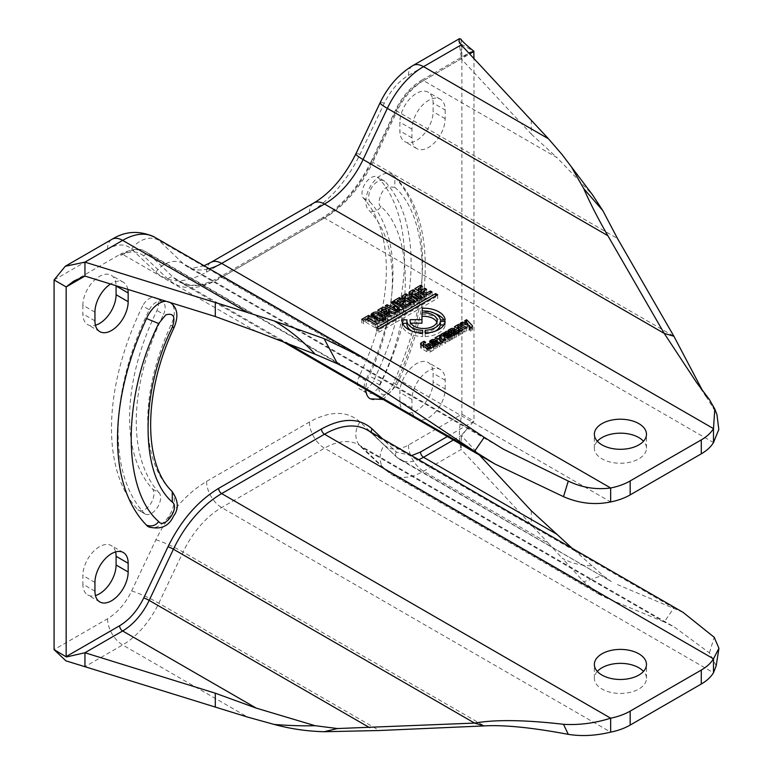 <?xml version="1.0" encoding="UTF-8"?>
<svg xmlns="http://www.w3.org/2000/svg" width="773" height="773" viewBox="0 0 773 773"><rect width="100%" height="100%" fill="white"/><g stroke="black" fill="none" stroke-linecap="round" stroke-linejoin="round"><path stroke-width="0.58" stroke-dasharray="3.87 2.9" d="M370.238 398.829A21.383 12.349 120 0 0 393.573 382.577A215.706 124.54 120 0 0 393.573 175.915A21.383 12.349 120 0 0 391.621 174.263A21.383 12.349 120 0 0 380.925 175.326A21.383 12.349 120 0 0 367.272 193.163A21.383 12.349 120 0 0 369.185 210.575A172.988 99.881 -60 0 1 369.185 376.084A21.383 12.349 120 0 0 365.813 389.476M393.573 382.577L396.694 385.196L394.732 385.244C388.819 400.317 373.253 396.134 381.089 381.582C413.391 316.505 413.391 234.461 381.089 206.671C377.369 211.222 373.398 212.527 369.185 210.575M363.271 198.014L369.909 201.85A12.841 7.411 -60 0 1 372.132 186.921A12.841 7.411 -60 0 1 384.133 180.853A12.841 7.411 -60 0 1 384.828 181.346A207.164 119.602 -60 0 1 379.978 385.08A12.841 7.411 -60 0 1 373.185 392.52A12.841 7.411 -60 0 1 366.76 393.157A12.841 7.411 -60 0 1 365.658 380.509L359.01 376.673A12.841 7.411 120 0 0 360.121 389.321A12.841 7.411 120 0 0 366.537 388.684A12.841 7.411 120 0 0 373.33 381.244A207.164 119.602 120 0 0 378.181 177.51A12.841 7.411 120 0 0 377.485 177.007A12.841 7.411 120 0 0 365.484 183.085A12.841 7.411 120 0 0 363.271 198.014A181.539 104.809 -60 0 1 359.01 376.673M137.778 509.658L144.416 513.494A207.164 119.602 -60 0 1 149.266 309.76L142.628 305.924A207.164 119.602 120 0 0 137.778 509.658A12.841 7.411 120 0 0 138.464 510.161A12.841 7.411 120 0 0 144.889 509.523A12.841 7.411 120 0 0 152.783 499.648A12.841 7.411 120 0 0 152.687 489.154A181.539 104.809 -60 0 1 156.938 310.495A12.841 7.411 120 0 0 155.837 297.847A12.841 7.411 120 0 0 142.628 305.924M152.687 489.154L159.335 492.99A12.841 7.411 -60 0 1 159.431 503.484A12.841 7.411 -60 0 1 151.537 513.359A12.841 7.411 -60 0 1 145.111 513.997A12.841 7.411 -60 0 1 144.416 513.494M597.336 441.238A26.06 15.045 0 0 0 594.36 448.205A26.06 15.045 0 0 0 601.993 458.843A26.06 15.045 0 0 0 630.391 462.109A26.06 15.045 0 0 0 646.479 448.205A26.06 15.045 0 0 0 643.503 441.238M456.283 333.482L456.283 336.97L458.06 335.946L458.06 332.458L458.06 335.946M451.761 332.834L451.761 334.351A3.305 1.904 0 0 0 451.287 335.337A3.305 1.904 0 0 0 452.253 336.68A3.305 1.904 0 0 0 456.283 336.97M421.961 312.881L421.961 323.172M410.183 321.636L410.183 323.172A13.576 7.836 0 0 0 410.077 324.148A13.576 7.836 0 0 0 414.057 329.685A13.576 7.836 0 0 0 428.841 331.385A13.576 7.836 0 0 0 437.218 324.148A13.576 7.836 0 0 0 436.88 322.399M422.628 333.086L422.628 336.574L422.628 333.086M402.144 321.471L402.144 323.327A21.557 12.445 0 0 0 402.095 324.148A21.557 12.445 0 0 0 408.415 332.941A21.557 12.445 0 0 0 422.628 336.574M406.946 319.838L406.946 323.327A16.764 9.682 0 0 0 406.888 324.148M389.234 312.765L389.524 314.785L389.524 312.833M597.336 671.418A26.06 15.045 0 0 0 594.36 678.394A26.06 15.045 0 0 0 601.993 689.033A26.06 15.045 0 0 0 630.391 692.289A26.06 15.045 0 0 0 646.479 678.394A26.06 15.045 0 0 0 643.503 671.418M127.845 289.392A23.49 13.566 120 0 0 123.303 282.222A23.49 13.566 120 0 0 110.52 284.02M445.171 388.964L445.171 380.239A23.49 13.566 120 0 0 440.31 369.484A23.49 13.566 120 0 0 422.203 375.784A23.49 13.566 120 0 0 411.951 399.428L411.951 408.144A23.49 13.566 120 0 0 416.821 418.898A23.49 13.566 120 0 0 434.919 412.608A23.49 13.566 120 0 0 445.171 388.964L433.093 381.988A23.49 13.566 -60 0 1 422.841 405.632A23.49 13.566 -60 0 1 404.733 411.922A23.49 13.566 -60 0 1 399.873 401.168L399.873 392.452A23.49 13.566 -60 0 1 410.125 368.808A23.49 13.566 -60 0 1 428.232 362.508A23.49 13.566 -60 0 1 433.093 373.262L433.093 381.988M148.503 526.848A21.383 12.349 120 0 0 169.316 515.456A21.383 12.349 120 0 0 170.93 490.546A172.988 99.881 -60 0 1 170.93 325.037A21.383 12.349 120 0 0 169.886 302.282A21.383 12.349 120 0 0 166.156 301.286M460.756 39.008L461.877 44.505L461.877 414.193C458.766 428.387 458.544 440.137 461.22 449.451L461.22 435.499L473.965 421.169L473.965 58.574M445.171 109.95L445.171 118.675A23.49 13.566 -60 0 1 434.919 142.309A23.49 13.566 -60 0 1 416.821 148.609A23.49 13.566 -60 0 1 411.951 137.855L411.951 129.13A23.49 13.566 -60 0 1 422.203 105.495A23.49 13.566 -60 0 1 440.31 99.195A23.49 13.566 -60 0 1 445.171 109.95L433.093 102.973A23.49 13.566 120 0 0 428.232 92.219A23.49 13.566 120 0 0 410.125 98.519A23.49 13.566 120 0 0 399.873 122.163L399.873 130.879A23.49 13.566 120 0 0 404.733 141.633A23.49 13.566 120 0 0 422.841 135.343A23.49 13.566 120 0 0 433.093 111.698L433.093 102.973M94.944 312.157L82.866 305.18A23.49 13.566 -60 0 1 93.118 281.536A23.49 13.566 -60 0 1 111.215 275.246A23.49 13.566 -60 0 1 116.085 285.749M82.866 305.18L82.866 313.906A23.49 13.566 -60 0 0 87.726 324.66A23.49 13.566 -60 0 0 95.437 325.249M94.944 591.161L82.866 584.195A23.49 13.566 120 0 0 87.726 594.949A23.49 13.566 120 0 0 95.437 595.539M115.592 551.922A23.49 13.566 120 0 0 111.215 545.535A23.49 13.566 120 0 0 93.118 551.825A23.49 13.566 120 0 0 82.866 575.47L82.866 584.195M369.909 201.85A181.539 104.809 -60 0 1 365.658 380.509M384.828 181.346L378.181 177.51M379.978 385.08L373.33 381.244M149.266 309.76A12.841 7.411 -60 0 1 162.485 301.683A12.841 7.411 -60 0 1 163.586 314.331L156.938 310.495M159.335 492.99A181.539 104.809 -60 0 1 163.586 314.331M716.194 665.766L709.43 652.866L674.52 627.145L664.229 621.975L363.088 448.108A68.343 39.462 120 0 0 358.662 444.784A68.343 39.462 120 0 0 324.496 448.176L221.667 507.542A68.343 39.462 120 0 0 183.075 552.038L158.813 603.211A64.072 36.988 -60 0 1 122.636 644.933L84.943 666.693M447.335 436.542L473.965 421.169L461.877 414.193L408.424 445.055C398.51 450.495 390.462 450.514 384.297 445.093A21.354 17.267 -46.3 0 0 384.654 469.259A21.354 17.267 -46.3 0 0 387.341 471.269L607.849 598.582L664.229 621.975L673.882 608.013L372.741 434.146A85.426 49.317 120 0 0 367.204 429.991L372.2 433.74A4.271 3.45 -46.3 0 0 372.741 434.146L396.993 457.307L611.288 581.557L602.814 575.354L592.021 565.778C580.938 565.662 571.005 563.13 562.193 558.193L583.76 581.789L602.814 575.354M408.424 445.055A21.354 12.329 -120 0 0 423.527 471.211L548.501 543.371L562.193 558.193M607.849 598.582L599.384 594.418L583.76 581.789M384.297 445.093L360.044 421.932A21.354 17.267 -46.3 0 0 360.402 446.098A21.354 17.267 -46.3 0 0 363.088 448.108L387.341 471.269A64.072 36.988 -60 0 0 391.486 474.39A64.072 36.988 -60 0 0 423.527 471.211L461.22 449.451L548.501 543.371M74.082 280.908L120.501 254.104A4.271 2.464 -120 0 1 122.636 254.317L119.612 256.066C129.526 250.626 137.565 250.616 143.739 256.027L167.992 279.188C180.94 290.542 197.83 290.513 218.643 279.101L321.471 219.735C342.294 207.106 359.174 187.636 372.132 161.325L396.385 110.162A4.271 0.483 25.4 0 0 395.544 110.075A4.271 0.483 25.4 0 0 396.993 111.196A46.989 27.123 -60 0 1 423.527 80.605A4.271 2.464 -120 0 0 421.391 80.392L468.061 53.443L461.22 58.835L461.22 44.892M716.948 414.57L709.43 399.593M702.435 390.442L714.213 409.642M451.577 336.245L451.577 339.734L446.523 336.815L446.523 334.815M450.282 336.989L450.282 340.478L451.577 339.734M445.238 334.071L445.238 337.559L450.282 340.478M445.238 337.559L444.224 338.139L444.224 336.371M449.277 337.569L449.277 341.057L444.224 338.139M447.799 338.429L447.799 341.917L449.277 341.057M440.881 334.438L440.881 337.927L447.799 341.917M443.741 336.091L440.881 337.927M443.741 336.4A1.208 0.696 0 0 0 444.939 335.772L444.939 333.975M454.08 334.796L454.08 338.284L448.736 335.202A2.106 1.217 0 0 0 445.75 335.202L444.939 335.772M452.582 335.666L452.582 339.154L454.08 338.284M447.528 332.748L447.528 336.236L452.582 339.154M447.528 336.236L446.523 336.815M457.906 332.554L457.906 334.342L454.389 332.313A2.638 1.517 0 0 0 453.384 331.946A2.638 1.517 0 0 0 450.669 332.313L448.185 333.743L449.76 334.651L452.012 333.347L452.012 329.858M458.727 331.965L458.727 333.859L457.906 334.342M460.225 331.24L460.225 334.728L458.727 333.859M458.969 331.965L458.969 335.453L460.225 334.728M458.969 335.453L458.06 335.917M453.133 333.559L451.761 334.351M452.978 329.685L452.978 333.173A1.256 0.725 0 0 0 452.012 333.347M449.76 331.163L449.76 334.651M448.185 330.255L448.185 333.743M410.801 323.172L410.183 323.172M445.161 321.462L445.161 324.95L443.886 324.95M425.198 336.555L425.198 333.066L425.198 336.555A21.557 12.445 0 0 0 445.161 324.95M425.198 333.781A16.764 9.682 0 0 0 435.18 331.173M412.125 331.173A16.764 9.682 0 0 0 422.628 333.801M376.712 327.617L376.712 331.105L378.751 332.284L378.751 328.796M435.643 295.943L435.643 297.083L376.712 331.105M437.682 294.774L437.682 298.262L435.643 297.083M378.751 332.284L437.682 298.262M363.368 320.254L363.368 323.742L365.9 322.283L365.9 318.795M361.774 319.336L361.774 322.824L363.368 323.742M368.595 317.22L368.595 318.891L367.639 319.442M367.33 319.626L361.774 322.824M370.161 316.312L370.161 319.8L368.595 318.891M367.639 319.8L367.639 321.259L370.161 319.8M377.524 323.481L377.524 326.969L367.639 321.259M375.765 324.496L375.765 327.984L377.524 326.969M365.9 322.283L375.765 327.984M375.649 318.544L375.649 322.032L378.113 323.452A3.991 2.3 0 0 0 383.756 323.452L384.819 322.843A3.991 2.3 0 0 0 385.988 321.21A3.991 2.3 0 0 0 384.819 319.578L384.616 319.471M377.408 319.568L377.408 321.017L375.649 322.032M379.804 320.544L379.804 322.389L377.408 321.017M379.804 322.389A1.594 0.918 0 0 0 382.065 322.389L382.065 320.544M382.848 320.36L382.848 321.935L382.065 322.389M382.848 321.935A1.594 0.918 0 0 0 383.321 321.288A1.594 0.918 0 0 0 382.848 320.631L382.848 317.143M380.461 315.771L380.461 319.249L382.848 320.631M382.355 316.862L382.355 318.157L380.461 319.249M383.321 318.718L382.355 318.157M372.422 316.688L372.228 316.795A3.991 2.3 0 0 0 371.059 318.428A3.991 2.3 0 0 0 372.228 320.061L374.692 321.481L374.692 317.993M381.398 314.118L381.398 317.606L378.934 316.186A3.991 2.3 0 0 0 373.601 316.022M379.504 315.21L379.504 318.698L381.398 317.606M377.108 313.838L377.108 317.326L379.504 318.698M377.108 317.326A1.594 0.918 0 0 0 374.857 317.326L374.857 313.838M374.064 314.292L374.064 317.78L374.857 317.326M374.064 317.78A1.594 0.918 0 0 0 373.601 318.428A1.594 0.918 0 0 0 374.064 319.085L374.064 317.635M376.451 316.969L376.451 320.457L374.064 319.085M374.692 321.481L376.451 320.457M377.852 310.108L377.852 313.596L389.292 320.206L389.292 316.717M386.925 311.934L385.853 311.326A2.87 1.662 0 0 0 381.785 311.326L381.437 311.529M380.867 311.857L377.852 313.596M389.234 314.456A2.87 1.662 0 0 0 389.331 314.022A2.87 1.662 0 0 0 388.49 312.843L387.804 312.447M396.143 312.698L396.143 316.186L389.524 314.785M394.133 313.867L394.133 317.355L396.143 316.186M387.515 312.379L387.515 315.867L394.133 317.355M386.452 315.075L386.452 316.486L387.515 315.867M391.09 315.674L391.09 319.162L386.452 316.486M389.292 320.206L391.09 319.162M385.389 305.721L385.389 309.21L397.428 315.49L397.428 312.002M387.138 306.63L387.138 308.195L385.389 309.21M395.65 311.075L395.65 312.736L387.138 308.195M393.013 306.765L393.013 310.253L395.65 312.736M394.452 308.127L394.452 309.422L393.013 310.253M398.955 309.036L398.955 310.949L397.341 310.398M395.65 309.828L394.452 309.422M390.983 302.514L390.983 306.002L398.955 310.949M392.742 303.605L392.742 304.987L390.983 306.002M403.554 308.417L403.554 311.906L399.226 309.132M398.955 308.958L392.742 304.987M401.148 309.809L401.148 313.297L403.554 311.906M399.651 310.717L399.651 314.205L397.341 311.963L401.148 313.297M397.428 315.49L399.651 314.205M393.708 300.861L393.708 304.349L405.178 310.968L405.178 307.48M399.448 299.48L399.448 301.035L397.177 302.349M396.733 302.61L393.708 304.349M401.119 298.513L401.119 302.001L399.448 301.035M397.177 302.861L397.177 304.272L401.119 302.001M400.259 304.639L400.259 306.05L397.177 304.272M403.738 302.504L403.738 304.04L401.854 305.132M401.477 305.345L400.259 306.05M405.419 301.528L405.419 305.016L403.738 304.04M401.854 305.567L401.854 307.074L405.419 305.016M405.245 307.441L405.245 309.036L401.854 307.074M409.226 305.142L409.226 306.736L405.245 309.036M410.869 304.195L410.869 307.683L409.226 306.736M405.178 310.968L410.869 307.683M403.38 298.803L402.955 299.054A3.672 2.116 0 0 0 401.883 300.552A3.672 2.116 0 0 0 402.955 302.05L409.207 305.654A3.672 2.116 0 0 0 414.405 305.654L417.807 303.692L414.792 301.943M405.951 295.808L405.951 297.325L404.53 298.136M407.661 294.822L407.661 298.31L405.951 297.325M405.004 296.359L405.004 299.847L407.661 298.31M405.004 299.847A1.594 0.918 0 0 0 404.53 300.494A1.594 0.918 0 0 0 405.004 301.151L405.004 299.74M410.917 302.726L410.917 304.562L405.004 301.151M410.917 304.562A1.594 0.918 0 0 0 413.169 304.562L413.169 302.639M414.473 302.127L414.473 303.808L413.169 304.562M411.023 298.33L411.023 301.818L414.473 303.808M409.642 299.132L409.642 302.62L411.023 301.818M407.999 298.185L407.999 301.673L409.642 302.62M411.149 298.407L411.149 299.847L407.999 301.673M414.473 301.76L411.149 299.847M417.807 300.204L417.807 303.692M410.521 294.677L410.105 294.928A3.672 2.116 0 0 0 409.023 296.426A3.672 2.116 0 0 0 410.105 297.924L416.347 301.538A3.672 2.116 0 0 0 421.546 301.538L424.957 299.566L421.932 297.827M413.101 291.682L413.101 293.199L411.68 294.02M414.811 290.696L414.811 294.184L413.101 293.199M412.144 292.233L412.144 295.721L414.811 294.184M412.144 295.721A1.594 0.918 0 0 0 411.68 296.368A1.594 0.918 0 0 0 412.144 297.025L412.144 295.615M418.058 298.6L418.058 300.436L412.144 297.025M418.058 300.436A1.594 0.918 0 0 0 420.319 300.436L420.319 298.513M421.614 298.001L421.614 299.682L420.319 300.436M418.164 294.204L418.164 297.692L421.614 299.682M416.782 295.006L416.782 298.494L418.164 297.692M415.14 294.059L415.14 297.547L416.782 298.494M418.299 294.281L418.299 295.721L415.14 297.547M421.614 297.644L418.299 295.721M424.957 296.078L424.957 299.566M414.908 288.619L414.908 292.107L426.377 298.726L426.377 295.247M420.647 287.237L420.647 288.793L418.377 290.107M417.932 290.368L414.908 292.107M422.319 286.271L422.319 289.759L420.647 288.793M418.377 290.629L418.377 292.039L422.319 289.759M421.459 292.407L421.459 293.817L418.377 292.039M424.937 290.271L424.937 291.808L423.053 292.89M422.676 293.112L421.459 293.817M426.628 289.295L426.628 292.783L424.937 291.808M423.053 293.325L423.053 294.842L426.628 292.783M426.445 295.199L426.445 296.793L423.053 294.842M430.426 292.899L430.426 294.494L426.445 296.793M432.068 291.952L432.068 295.441L430.426 294.494M426.377 298.726L432.068 295.441M422.493 345.647L421.333 346.314A2.638 1.517 0 0 0 420.56 347.386A2.638 1.517 0 0 0 421.333 348.468L426.967 351.715A2.638 1.517 0 0 0 430.696 351.715L433.711 349.976L428.58 347.019L425.933 348.546L427.43 349.415L428.561 348.758L430.696 349.995L429.691 350.575L429.691 348.594M424.029 343.067L424.029 344.758L423.121 345.28M425.594 342.168L425.594 345.657L424.029 344.758M423.382 343.444L423.382 346.932L425.594 345.657M423.382 346.932A0.879 0.502 0 0 0 423.382 347.647L423.382 346.159M428.445 348.662L428.445 350.575L423.382 347.647M428.445 350.575A0.879 0.502 0 0 0 429.691 350.575M430.696 351.715L430.696 349.995M428.58 347.019L428.561 348.758M427.43 345.927L427.43 349.415M425.933 345.058L425.933 348.546M433.711 346.488L433.711 349.976M434.088 344.661L434.088 346.507L437.363 344.623L437.363 341.135M434.774 344.826L434.774 346.913L434.088 346.507M434.774 346.913A0.879 0.502 0 0 0 436.02 346.913L436.02 344.826M438.446 343.734L438.446 345.502L436.02 346.913M439.934 342.874L439.934 346.362L438.446 345.502M431.653 343.328A2.638 1.517 0 0 0 431.527 343.396L430.484 343.995A2.638 1.517 0 0 0 429.72 345.077A2.638 1.517 0 0 0 430.484 346.149L433.537 347.908A2.638 1.517 0 0 0 437.257 347.908L439.934 346.362M437.363 344.623L435.247 343.396A2.638 1.517 0 0 0 431.827 343.251M441.885 341.801L441.885 345.289L445.808 343.028L445.808 339.54M440.243 340.854L440.243 344.343L441.885 345.289M441.141 341.376L441.141 343.821L440.243 344.343M437.557 338.255L437.557 341.743L441.141 343.821M436.629 338.787L436.629 342.275L437.557 341.743M435.035 337.869L435.035 341.357L436.629 342.275M439.721 336.96L439.479 338.787M438.977 339.076L435.035 341.357M441.286 336.062L441.286 339.55L439.721 338.642M439.731 336.951L439.731 340.439L441.286 339.55M439.731 340.439A0.879 0.502 0 0 0 439.731 341.154L439.731 339.511M442.823 341.27L442.823 342.941L439.731 341.154M444.233 340.449L444.233 342.12L442.823 342.941M445.808 343.028L444.233 342.12M454.456 326.708L454.456 330.197L461.239 334.11L461.239 330.622M457.481 328.457L454.456 330.197M466.621 327.607L466.621 331.095L461.626 328.206A2.638 1.517 0 0 0 458.157 328.081M464.94 328.573L464.94 332.061L466.621 331.095M460.254 325.868L460.254 329.356L464.94 332.061M460.254 329.356A0.879 0.502 0 0 0 459.017 329.356L459.017 325.868M458.418 326.216L458.418 329.704L459.017 329.356M458.418 329.704A0.879 0.502 0 0 0 458.418 330.419L458.418 328.998M463.027 329.588L463.027 333.076L458.418 330.419M461.239 334.11L463.027 333.076M460.399 323.182L460.399 326.67L469.375 329.095L469.375 325.607M462.351 323.703L462.351 325.539L460.399 326.67M467.878 325.201L467.878 327.201L462.351 325.539M464.708 320.776L464.708 324.264L467.878 327.201M466.592 322.515L466.592 323.182L464.708 324.264M470.593 327.684L470.593 331.173L471.868 330.429A2.106 1.217 0 0 0 472.487 329.569A2.106 1.217 0 0 0 472.216 328.979L470.834 327.549M469.887 326.573L468.786 325.443M467.878 324.505L466.592 323.182M469.018 326.776L469.018 330.264L470.593 331.173M469.626 327.134L469.626 329.907L469.018 330.264M469.626 329.907A0.879 0.502 0 0 0 469.375 329.095M440.378 319.974L440.378 323.452L445.171 323.452L445.171 319.974M422.28 314.495L422.28 311.007L422.28 314.495A16.764 9.682 0 0 1 440.378 323.452M445.171 323.452A21.557 12.445 0 0 0 443.953 319.974M435.18 313.625A21.557 12.445 0 0 0 422.28 311.722M172.253 491.58L170.93 490.546M170.93 325.037L174.128 327.472M381.089 206.671C376.074 205.058 381.34 188.912 387.573 186.834L394.732 187.25L394.887 176.93C435.595 217.184 434.532 304.407 396.694 385.205L383.118 399.467M381.089 381.582L369.185 376.084M394.887 176.93L393.573 175.915M709.43 652.866L714.213 637.29M683.061 612.351L617.501 584.62M531.293 510.76L531.293 524.712M592.021 565.778L572.223 548.357M453.374 440.03L461.22 435.499L479.453 455.084M531.293 120.153L531.293 134.106L461.22 58.835L423.527 80.605L557.12 157.731L592.021 194.265L562.193 154.706M531.293 134.106L557.12 157.731M452.978 333.173L453.326 329.82M454.273 335.955L453.384 335.318L455.036 334.245L456.514 335.096L454.273 335.955L454.273 333.743M386.094 314.872L384.645 315.452L381.533 313.645L383.118 312.466L386.684 313.877L386.452 314.669M431.836 345.058A2.957 1.71 180 0 1 433.402 344.14L434.513 344.69L432.774 345.686L431.827 345.096L431.827 343.434L431.827 345.096M456.514 335.096L456.514 333.356M455.036 334.245L455.036 330.757M432.774 345.686L432.774 343.985M434.513 344.69L434.513 342.777M411.603 455.626L396.385 452.07L382.519 438.832M396.385 110.162C402.549 97.63 410.589 88.364 420.502 82.344L469.665 53.965M54.071 279.952L107.534 249.09C117.448 243.65 125.487 243.63 131.652 249.051L155.904 272.212C168.852 283.575 185.742 283.556 206.565 272.125L309.393 212.759C330.216 200.139 347.096 180.669 360.044 154.349L384.297 103.186C390.462 90.654 398.51 81.378 408.424 75.368L461.877 44.505L473.965 51.482M360.044 421.932C347.106 410.56 330.216 410.589 309.393 422.019L206.565 481.386C185.742 494.005 168.852 513.475 155.904 539.796L131.652 590.959C125.487 603.491 117.448 612.767 107.534 618.777L54.071 649.639M380.103 102.751A21.354 2.425 -154.6 0 1 384.297 103.186M360.044 154.349A21.354 2.425 25.4 0 0 355.851 153.924M309.393 212.759A21.354 12.329 60 0 1 313.819 202.98M206.565 272.125A21.354 12.329 60 0 1 210.99 262.347M155.904 272.212A21.354 17.267 133.7 0 1 183.075 263.467A68.343 39.462 120 0 0 187.491 266.791A68.343 39.462 120 0 0 209.251 268.704M131.652 249.051A21.354 17.267 133.7 0 1 158.813 240.306L183.075 263.467L484.217 437.334M107.534 249.09A21.354 12.329 60 0 1 111.959 239.311M154.668 237.195A64.072 36.988 -60 0 1 158.813 240.306L379.33 367.619M107.534 618.777A21.354 12.329 -120 0 0 122.636 644.933L247.611 717.083M131.652 590.959A21.354 2.425 -154.6 0 1 158.813 603.211L379.33 730.524M155.904 539.796A21.354 2.425 -154.6 0 1 183.075 552.038L484.217 725.905M206.565 481.386A21.354 12.329 -120 0 0 221.667 507.542L610.66 732.128M309.393 422.019A21.354 12.329 -120 0 0 324.496 448.176L713.489 672.752M408.424 75.368A21.354 12.329 60 0 1 412.85 65.589M443.373 335.878L443.373 336.487M445.093 334.013L445.093 335.579M445.75 334.38L445.75 335.202M448.736 333.443L448.736 335.202M454.389 332.313L454.389 331.124M450.669 330.631L450.669 332.313M383.756 319.964L383.756 323.452M384.819 322.843L384.819 319.578M378.113 319.964L378.113 323.452M372.228 316.795L372.228 320.061M378.934 314.882L378.934 316.186M381.785 309.751L381.785 311.326M385.853 309.905L385.853 311.326M402.955 299.054L402.955 302.05M409.207 305.654L409.207 302.175M414.405 302.175L414.405 305.654M410.105 294.928L410.105 297.924M416.347 301.538L416.347 298.049M421.546 298.049L421.546 301.538M421.333 346.314L421.333 348.468M426.967 351.715L426.967 348.227M437.257 344.42L437.257 347.908M433.537 344.42L433.537 347.908M430.484 343.995L430.484 346.149M435.247 342.352L435.247 343.396M461.626 326.66L461.626 328.206M472.216 326.679L472.216 328.979M471.868 326.94L471.868 330.429M256.23 331.453L122.636 254.317A46.989 27.123 -60 0 1 146.126 251.988C141.13 247.872 132.589 248.577 120.501 254.104A4.271 2.464 -120 0 0 119.612 256.066M372.132 161.325A4.271 0.483 25.4 0 0 371.291 161.238L395.544 110.075C402.028 96.799 410.637 86.905 421.391 80.392A4.271 2.464 -120 0 0 420.502 82.344M321.471 219.735A4.271 2.464 60 0 1 322.36 217.783C342.362 205.705 358.672 186.863 371.291 161.238A4.271 0.483 25.4 0 0 372.741 162.369L396.993 111.196L617.501 238.509M218.643 279.101A4.271 2.464 60 0 1 219.532 277.149L322.36 217.783A4.271 2.464 60 0 1 324.496 217.996A85.426 49.317 120 0 0 372.741 162.369L673.882 336.226M167.992 279.188A4.271 3.45 133.7 0 1 173.423 277.439A85.426 49.317 120 0 0 178.95 281.594L190.071 285.063C198.864 285.923 208.681 283.285 219.532 277.149A4.271 2.464 60 0 1 221.667 277.362L324.496 217.996L713.489 442.571M281.14 340.593L178.95 281.594A85.426 49.317 120 0 0 221.667 277.362L610.66 501.938M143.739 256.027A4.271 3.45 133.7 0 1 149.17 254.278L173.423 277.439L286.058 342.468M357.387 373.958L146.126 251.988A46.989 27.123 -60 0 1 149.17 254.278L344.816 367.233M371.417 432.416A4.271 3.45 -46.3 0 0 372.2 433.74L396.452 456.901A4.271 3.45 -46.3 0 0 396.993 457.307A46.989 27.123 -60 0 0 400.028 459.587L611.288 581.557M396.385 452.07A4.271 3.45 -46.3 0 0 396.452 456.901L400.028 459.587A46.989 27.123 -60 0 0 418.618 459.674M394.732 187.25C431.324 218.662 431.324 311.587 394.732 385.244M453.191 329.742L453.191 333.231M453.538 335.54L453.538 333.656M453.538 331.617L453.538 335.105M455.017 335.955L455.017 333.743M385.099 315.452L385.099 314.292M384.645 314.031L384.645 315.452M386.684 314.534L386.684 312.862M386.684 313.877L386.684 310.388M384.249 312.466L384.249 308.987M383.118 312.466L383.118 308.987M381.533 313.384L381.533 309.896M381.533 313.645L381.533 312.234M431.875 343.463L431.875 345.173M433.595 344.169L433.595 340.68M433.402 340.651L433.402 344.14M411.951 408.144L399.873 401.168M411.951 399.428L399.873 392.452M445.171 380.239L433.093 373.262M94.944 320.872L82.866 313.906M94.944 582.446L82.866 575.47M411.951 137.855L399.873 130.879M411.951 129.13L399.873 122.163M445.171 118.675L433.093 111.698M366.76 393.157L360.121 389.321M145.111 513.997L138.464 510.161M594.36 448.205L594.36 434.262M437.218 324.148L437.218 320.66M389.215 314.524L389.215 312.765M594.36 678.394L594.36 664.442M384.133 180.853L377.485 177.007M204.091 265.728L193.095 268.134L187.491 266.791L503.349 449.152M599.384 594.418L391.486 474.39L384.654 469.259L358.662 444.784L674.52 627.145M162.485 301.683L155.837 297.847M65.608 656.673L71.242 656.364M466.245 429.836C462.737 434.175 461.046 437.074 461.162 438.533L461.22 437.257M461.22 57.086L458.969 41.249M696.628 382.606L707.575 398.994M646.479 448.205L646.479 434.262M444.031 337.859L444.031 336.255M446.321 336.535L446.321 334.699M451.287 335.337L451.287 331.849M410.077 324.148L410.077 320.66M402.095 324.148L402.095 320.66M383.321 321.288L383.321 320.186M385.988 321.21L385.988 317.722M371.059 318.428L371.059 314.94M373.601 318.428L373.601 317.365M389.331 314.022L389.331 310.533M401.883 300.552L401.883 297.064M404.53 300.494L404.53 299.47M409.023 296.426L409.023 292.938M411.68 296.368L411.68 295.344M420.56 347.386L420.56 343.898M423.121 347.29L423.121 346.004M429.72 345.077L429.72 341.589M439.479 340.796L439.479 339.366M458.157 330.061L458.157 328.844M472.487 329.569L472.487 326.08M469.887 329.549L469.887 327.279M170.418 302.61L169.886 302.282M395.206 177.278L391.621 174.263M646.479 678.394L646.479 664.442M453.384 335.318L453.384 333.627M386.925 314.205L386.925 312.727M381.437 313.519L381.437 312.176M416.821 418.898L404.733 411.922M440.31 369.484L428.232 362.508M123.303 282.222L111.215 275.246M99.804 331.627L87.726 324.66M123.303 552.511L111.215 545.535M99.804 601.925L87.726 594.949M416.821 148.609L404.733 141.633M440.31 99.195L428.232 92.219"/><path stroke-width="1.16" d="M166.156 301.286A21.383 12.349 120 0 0 159.19 303.345A21.383 12.349 120 0 0 146.541 318.544A215.706 124.54 120 0 0 146.541 525.205A21.383 12.349 120 0 0 148.503 526.848C160.494 529.969 168.814 526.452 173.442 516.287C179.027 508.953 178.495 500.585 171.828 491.184M172.311 502.121L172.253 491.58C143.749 464.863 142.532 393.959 174.128 327.472L172.311 327.211C140.019 392.288 140.019 474.332 172.311 502.121C180.157 507.61 164.581 529.776 158.668 521.533C122.076 490.13 122.076 397.206 158.668 323.549L146.541 318.544M638.846 423.623A26.06 15.045 0 0 0 610.448 420.357A26.06 15.045 0 0 0 594.36 434.262A26.06 15.045 0 0 0 601.993 444.9A26.06 15.045 0 0 0 630.391 448.156A26.06 15.045 0 0 0 646.479 434.262A26.06 15.045 0 0 0 638.846 423.623M643.503 441.238A26.06 15.045 0 0 0 638.846 437.576A26.06 15.045 0 0 0 597.336 441.238M452.253 333.202A3.305 1.904 0 0 0 456.283 333.482L460.225 331.24L458.727 330.371L457.906 330.854L454.389 328.825A2.638 1.517 0 0 0 450.669 328.825L448.185 330.255L449.76 331.163L452.012 329.858A1.256 0.725 180 0 1 452.978 329.685L451.761 330.863A3.305 1.904 0 0 0 451.287 331.849A3.305 1.904 0 0 0 452.253 333.202M433.247 315.113A13.576 7.836 0 0 0 421.961 312.881L421.961 319.684L410.183 319.684A13.576 7.836 0 0 0 410.077 320.66A13.576 7.836 0 0 0 414.057 326.196A13.576 7.836 0 0 0 428.841 327.897A13.576 7.836 0 0 0 437.218 320.66A13.576 7.836 0 0 0 433.247 315.113M436.88 322.399A13.576 7.836 0 0 0 433.247 318.602A13.576 7.836 0 0 0 421.961 316.37M408.415 329.453A21.557 12.445 0 0 0 422.628 333.086L422.628 330.313A16.764 9.682 180 0 1 411.796 327.501A16.764 9.682 180 0 1 406.888 320.66A16.764 9.682 180 0 1 406.946 319.838L402.144 319.838A21.557 12.445 0 0 0 402.095 320.66A21.557 12.445 0 0 0 408.415 329.453M406.888 320.66L406.888 324.148A16.764 9.682 0 0 0 411.796 330.989A16.764 9.682 0 0 0 412.125 331.173M389.35 311.239L389.234 310.968A2.87 1.662 0 0 0 389.331 310.533A2.87 1.662 0 0 0 388.49 309.355L385.853 307.838A2.87 1.662 0 0 0 381.785 307.838L377.852 310.108L389.292 316.717L391.09 315.674L386.452 312.997L387.515 312.379L394.133 313.867L396.143 312.698L389.35 311.239M601.993 675.08A26.06 15.045 180 0 1 594.36 664.442A26.06 15.045 180 0 1 610.448 650.547A26.06 15.045 180 0 1 638.846 653.803A26.06 15.045 180 0 1 646.479 664.442A26.06 15.045 180 0 1 630.391 678.336A26.06 15.045 180 0 1 601.993 675.08M643.503 671.418A26.06 15.045 0 0 0 638.846 667.756A26.06 15.045 0 0 0 597.336 671.418M128.163 563.266L128.163 571.981A23.49 13.566 -60 0 1 117.911 595.625A23.49 13.566 -60 0 1 99.804 601.925A23.49 13.566 -60 0 1 94.944 591.161L94.944 582.446A23.49 13.566 -60 0 1 105.196 558.802A23.49 13.566 -60 0 1 123.303 552.511A23.49 13.566 -60 0 1 128.163 563.266L116.085 556.289A23.49 13.566 120 0 0 115.592 551.922M110.52 284.02A23.49 13.566 120 0 0 94.944 312.157L94.944 320.872A23.49 13.566 120 0 0 99.804 331.627A23.49 13.566 120 0 0 117.911 325.336A23.49 13.566 120 0 0 128.163 301.692L128.163 292.977A23.49 13.566 120 0 0 127.845 289.392M382.519 438.832L372.132 428.909C359.174 417.555 342.294 417.584 321.471 428.996L218.643 488.362C197.83 500.991 180.94 520.461 167.992 546.772L143.739 597.935C137.565 610.467 129.526 619.733 119.612 625.753L66.159 656.615L66.159 286.928L84.943 276.077L73.831 281.053L66.159 286.928L54.071 279.952L65.29 266.25L84.943 262.134L84.943 276.077L215.3 316.534L256.23 331.453L315.055 354.169C303.132 341.019 289.527 329.945 274.222 320.959L324.071 338.603L337.482 363.783L315.055 354.169M473.965 58.574L473.83 51.202L468.892 52.979M365.813 389.476A21.383 12.349 120 0 0 370.238 398.829L383.118 399.467M116.085 285.749A23.49 13.566 -60 0 1 116.085 286L116.085 294.716A23.49 13.566 -60 0 1 95.437 325.249M54.071 649.639L66.439 656.973L84.943 652.741L84.943 666.693L65.937 660.857L54.071 649.639L54.071 279.952M95.437 595.539A23.49 13.566 120 0 0 116.085 565.005L116.085 556.289M459.51 38.65L412.85 65.589A21.354 12.329 60 0 1 423.527 66.652L461.22 44.892L458.969 41.249L459.51 38.65L460.756 39.008C462.621 41.684 466.979 45.752 473.83 51.202M607.849 235.678C598.138 218.827 590.108 203.154 583.76 188.67L571.266 166.678L562.193 154.706L548.501 138.811L423.527 66.652A64.072 36.988 -60 0 0 387.341 108.375A21.354 2.425 -154.6 0 1 380.103 102.751L355.851 153.924A21.354 2.425 25.4 0 0 363.088 159.538L387.341 108.375L607.849 235.678L664.229 333.405L696.628 382.606L709.43 399.593L714.803 409.043L713.489 428.619A51.26 29.596 180 0 1 701.285 439.885L630.169 480.941A51.26 29.596 180 0 1 610.66 487.995C595.886 489.889 581.769 487.589 568.29 481.077L503.349 449.152L484.217 437.334L379.33 367.619L362.566 357.223L324.071 338.603M450.282 336.989L451.577 336.245L446.321 333.047L447.528 332.748L452.582 335.666L454.08 334.796L448.736 331.714A2.106 1.217 0 0 0 445.75 331.714L444.939 332.284A1.208 0.696 180 0 1 443.741 332.912L440.881 334.438L447.799 338.429L449.277 337.569L444.031 334.371L445.238 334.071L450.282 336.989M425.198 333.066A21.557 12.445 0 0 0 445.161 321.462L440.359 321.462A16.764 9.682 180 0 1 425.198 330.293L425.198 333.066L425.198 330.293M435.643 293.595L376.712 327.617L378.751 328.796L437.682 294.774L435.643 293.595L435.643 295.943M361.774 319.336L363.368 320.254L365.9 318.795L375.765 324.496L377.524 323.481L367.639 317.771L370.161 316.312L368.595 315.403L361.774 319.336M378.113 319.964A3.991 2.3 0 0 0 383.756 319.964L384.819 319.355A3.991 2.3 0 0 0 385.988 317.722A3.991 2.3 0 0 0 384.819 316.099L382.355 314.669L380.461 315.771L382.848 317.143A1.594 0.918 180 0 1 383.321 317.8A1.594 0.918 180 0 1 382.848 318.447L382.065 318.901A1.594 0.918 180 0 1 379.804 318.901L377.408 317.529L375.649 318.544L378.113 319.964M372.228 313.316A3.991 2.3 0 0 0 371.059 314.94A3.991 2.3 0 0 0 372.228 316.572L374.692 317.993L376.451 316.969L374.064 315.597A1.594 0.918 180 0 1 373.601 314.94A1.594 0.918 180 0 1 374.064 314.292L374.857 313.838A1.594 0.918 180 0 1 377.108 313.838L379.504 315.21L381.398 314.118L378.934 312.698A3.991 2.3 0 0 0 373.291 312.698L372.228 313.316L372.228 316.572M387.138 304.707L385.389 305.721L397.428 312.002L399.651 310.717L397.341 308.475L401.148 309.809L403.554 308.417L392.742 301.499L390.983 302.514L398.955 307.461L394.452 305.934L393.013 306.765L395.65 309.258L387.138 304.707L387.138 306.63M399.448 297.547L393.708 300.861L405.178 307.48L410.869 304.195L409.226 303.248L405.245 305.548L401.854 303.596L405.419 301.528L403.738 300.562L400.259 302.562L397.177 300.784L401.119 298.513L399.448 297.547L399.448 299.48M402.955 295.566A3.672 2.116 0 0 0 401.883 297.064A3.672 2.116 0 0 0 402.955 298.562L409.207 302.175A3.672 2.116 0 0 0 414.405 302.175L417.807 300.204L411.149 296.359L407.999 298.185L409.642 299.132L411.023 298.33L414.473 300.32L413.169 301.074A1.594 0.918 180 0 1 410.917 301.074L405.004 297.663A1.594 0.918 180 0 1 404.53 297.006A1.594 0.918 180 0 1 405.004 296.359L407.661 294.822L405.951 293.837L402.955 295.566L402.955 298.562M410.105 291.44A3.672 2.116 0 0 0 409.023 292.938A3.672 2.116 0 0 0 410.105 294.436L416.347 298.049A3.672 2.116 0 0 0 421.546 298.049L424.957 296.078L418.299 292.233L415.14 294.059L416.782 295.006L418.164 294.204L421.614 296.194L420.319 296.948A1.594 0.918 180 0 1 418.058 296.948L412.144 293.537A1.594 0.918 180 0 1 411.68 292.88A1.594 0.918 180 0 1 412.144 292.233L414.811 290.696L413.101 289.711L410.105 291.44L410.105 294.436M420.647 285.305L414.908 288.619L426.377 295.247L432.068 291.952L430.426 291.006L426.445 293.305L423.053 291.353L426.628 289.295L424.937 288.319L421.459 290.329L418.377 288.551L422.319 286.271L420.647 285.305L420.647 287.237M421.333 342.826A2.638 1.517 0 0 0 420.56 343.898A2.638 1.517 0 0 0 421.333 344.98L426.967 348.227A2.638 1.517 0 0 0 430.696 348.227L433.711 346.488L428.58 343.531L425.933 345.058L427.43 345.927L428.561 345.28L430.696 346.507L429.691 347.087A0.879 0.502 180 0 1 428.445 347.087L423.382 344.159A0.879 0.502 180 0 1 423.382 343.444L425.594 342.168L424.029 341.27L421.333 342.826L421.333 344.98M434.774 343.425L434.088 343.028L437.363 341.135L435.247 339.907A2.638 1.517 0 0 0 431.527 339.907L430.484 340.507A2.638 1.517 0 0 0 429.72 341.589A2.638 1.517 0 0 0 430.484 342.661L433.537 344.42A2.638 1.517 0 0 0 437.257 344.42L439.934 342.874L438.446 342.024L436.02 343.425A0.879 0.502 180 0 1 434.774 343.425L434.774 344.826M440.243 340.854L441.885 341.801L445.808 339.54L444.233 338.632L442.823 339.453L439.731 337.666A0.879 0.502 180 0 1 439.731 336.951L441.286 336.062L439.721 335.163L435.035 337.869L436.629 338.787L437.557 338.255L441.141 340.333L440.243 340.854M457.906 324.718L454.456 326.708L461.239 330.622L463.027 329.588L458.418 326.931A0.879 0.502 180 0 1 458.418 326.216L459.017 325.868A0.879 0.502 180 0 1 460.254 325.868L464.94 328.573L466.621 327.607L461.626 324.718A2.638 1.517 0 0 0 457.906 324.718L457.481 328.457M462.351 322.051L460.399 323.182L469.375 325.607A0.879 0.502 180 0 1 469.626 326.419L469.018 326.776L470.593 327.684L471.868 326.94A2.106 1.217 0 0 0 472.487 326.08A2.106 1.217 0 0 0 472.216 325.491L466.592 319.693L464.708 320.776L467.878 323.713L462.351 322.051L462.351 323.703M422.28 311.007A16.764 9.682 180 0 1 440.378 319.974L445.171 319.974A21.557 12.445 0 0 0 422.28 308.234L422.28 311.007L422.28 308.234M65.29 266.25L111.959 239.311A21.354 12.329 60 0 1 122.636 240.364L247.611 312.524L274.222 320.959M247.611 312.524L84.943 262.134L122.636 240.364A64.072 36.988 -60 0 1 154.668 237.195L362.566 357.223M713.489 672.752L713.489 658.809L718.929 648.305L716.194 665.766L713.489 672.752A51.26 29.596 180 0 1 701.285 684.018L630.169 725.074A51.26 29.596 180 0 1 610.66 732.128C595.819 735.741 581.702 736.485 568.29 734.35C532.008 727.567 503.977 724.755 484.217 725.905L379.33 730.524L324.071 731.722C307.152 731.287 290.532 728.862 274.222 724.456L247.611 717.083L84.943 666.693M548.501 138.811L461.22 44.892M355.851 153.924C344.439 176.698 330.429 193.057 313.819 202.98A21.354 12.329 60 0 1 324.496 204.043A68.343 39.462 120 0 0 363.088 159.538L664.229 333.405L673.882 336.226L617.501 238.509L602.814 210.594L583.76 188.67M313.819 202.98L210.99 262.347A21.354 12.329 60 0 1 221.667 263.409L324.496 204.043L713.489 428.619L713.489 442.571L718.822 429.459L716.948 414.57L714.803 409.043M673.882 336.226L702.435 390.442M209.251 268.704A68.343 39.462 120 0 0 221.667 263.409L610.66 487.995L610.66 501.938A51.26 29.596 0 0 0 630.169 494.894L701.285 453.838A51.26 29.596 0 0 0 713.489 442.571M446.523 334.815L446.523 333.327M444.224 336.371L444.224 334.661M457.906 330.854L457.906 332.554M458.727 330.371L458.727 331.965M451.761 330.863L451.761 332.834M453.326 329.965L453.133 333.559M410.801 323.172L421.961 323.172L421.961 319.684M410.183 319.684L410.183 321.636M443.886 324.95L440.359 324.95L440.359 321.462M435.18 331.173A16.764 9.682 0 0 0 440.359 324.95M422.628 333.086L422.628 330.313M402.144 319.838L402.144 321.471M406.888 323.327L402.598 323.327M368.595 315.403L368.595 317.22M367.639 317.771L367.639 319.8M377.408 317.529L377.408 319.568M382.355 314.669L382.355 316.862M384.616 319.471L383.321 318.718M373.601 316.022A3.991 2.3 0 0 0 373.291 316.186L372.422 316.688M381.437 311.529L380.867 311.857M387.804 312.447L386.925 311.934M386.452 312.997L386.452 315.075M395.65 309.258L395.65 311.075M394.452 305.934L394.452 308.127M397.341 310.398L395.65 309.828M398.955 307.461L398.955 309.036M392.742 301.499L392.742 303.605M397.341 308.475L397.341 311.954M397.177 300.784L397.177 302.861M400.259 302.562L400.259 304.639M403.738 300.562L403.738 302.504M401.854 303.596L401.854 305.567M405.245 305.548L405.245 307.441M409.226 303.248L409.226 305.142M404.53 298.136L403.38 298.803M405.951 293.837L405.951 295.808M414.473 300.32L414.473 302.127M411.149 296.359L411.149 298.407M411.68 294.02L410.521 294.677M413.101 289.711L413.101 291.682M421.614 296.194L421.614 298.001M418.299 292.233L418.299 294.281M418.377 288.551L418.377 290.629M421.459 290.329L421.459 292.407M424.937 288.319L424.937 290.271M423.053 291.353L423.053 293.325M426.445 293.305L426.445 295.199M430.426 291.006L430.426 292.899M423.121 345.28L422.493 345.647M424.029 341.27L424.029 343.067M430.696 346.507L430.696 348.227M428.58 343.531L428.58 345.289M434.088 343.028L434.088 344.661M438.446 342.024L438.446 343.734M441.141 340.333L441.141 341.376M439.479 338.787L438.977 339.076M439.721 335.163L439.721 336.96M442.823 339.453L442.823 341.27M444.233 338.632L444.233 340.449M467.878 323.713L467.878 325.201M466.592 319.693L466.592 322.515M470.834 327.549L469.887 326.573M468.786 325.443L467.878 324.505M443.953 319.974A21.557 12.445 0 0 0 435.18 313.625M568.29 481.077L563.507 496.653L494.807 463.945L474.564 451.306L484.217 437.334M563.507 496.653C579.103 503.445 594.814 505.213 610.66 501.938M286.058 342.468L474.564 451.306L369.678 381.582L357.387 373.958L337.482 363.783M215.3 316.534L215.3 302.591M158.668 521.533C155.769 525.582 151.73 526.809 146.541 525.205M215.3 707.15L215.3 693.197L84.943 652.741L122.636 630.981L256.23 708.116L315.055 725.692L337.482 728.543L324.071 731.722M215.3 693.197L256.23 708.116M274.222 724.456C289.556 725.644 303.161 726.05 315.055 725.692M484.217 725.905L474.564 723.084L337.482 728.543M568.29 734.35L563.507 724.311C579.103 725.248 594.814 723.199 610.66 718.175L610.66 732.128M167.992 546.772A4.271 0.483 -154.6 0 1 173.423 549.216L474.564 723.084C495.474 719.441 525.118 719.856 563.507 724.311M321.471 428.996A4.271 2.464 -120 0 0 324.496 434.223L713.489 658.809A51.26 29.596 180 0 1 701.285 670.065L630.169 711.131A51.26 29.596 180 0 1 610.66 718.175L221.667 493.589A85.426 49.317 120 0 0 173.423 549.216L149.17 600.389A46.989 27.123 -60 0 1 122.636 630.981A4.271 2.464 -120 0 1 119.612 625.753M718.929 648.305L714.213 637.29L683.061 612.351L367.204 429.991A85.426 49.317 120 0 0 324.496 434.223L221.667 493.589A4.271 2.464 -120 0 1 218.643 488.362M479.453 455.084L531.293 510.76L572.223 548.357M602.814 210.594L592.562 194.902L571.266 166.678M453.538 332.052L455.036 330.757L456.514 331.607L455.017 332.467L453.538 332.052L453.538 333.656M456.514 333.356L456.514 331.607M385.099 311.963L381.437 310.031L384.249 308.987L386.684 310.388L385.099 311.963L385.099 314.292M432.774 343.985L432.774 342.197L431.836 341.569A2.957 1.71 180 0 1 433.402 340.651L434.513 341.202L432.774 342.197M434.513 342.777L434.513 341.202M158.668 323.549L165.837 314.853C173.616 312.707 175.78 316.824 172.311 327.211M389.234 311.113L389.234 312.765M447.335 436.542L420.502 452.031L411.603 455.626M469.665 53.965L473.965 51.482M630.169 494.894L630.169 480.941M701.285 453.838L701.285 439.885M443.373 332.999L443.373 335.878M443.741 332.912L443.741 336.091M444.939 333.975L444.939 332.284M445.093 332.09L445.093 334.013M445.75 331.714L445.75 334.38M448.736 331.714L448.736 333.443M454.389 331.124L454.389 328.825M450.669 328.825L450.669 330.631M379.804 318.901L379.804 320.544M382.065 320.544L382.065 318.901M382.848 318.447L382.848 320.36M384.819 316.099L384.819 319.355M373.291 312.698L373.291 316.186M378.934 312.698L378.934 314.882M374.064 317.635L374.064 315.597M381.785 307.838L381.785 309.751M385.853 307.838L385.853 309.905M388.49 309.355L388.49 312.601M389.524 312.833L389.524 311.297M405.004 299.74L405.004 297.663M410.917 301.074L410.917 302.726M413.169 302.639L413.169 301.074M412.144 295.615L412.144 293.537M418.058 296.948L418.058 298.6M420.319 298.513L420.319 296.948M423.382 346.159L423.382 344.159M428.445 347.087L428.445 348.662M429.691 348.594L429.691 347.087M436.02 344.826L436.02 343.425M430.484 340.507L430.484 342.661M431.527 339.907L431.527 343.26M435.247 339.907L435.247 342.352M439.731 339.511L439.731 337.666M461.626 324.718L461.626 326.66M458.418 328.998L458.418 326.931M472.216 325.491L472.216 326.679M469.626 326.419L469.626 327.134M143.739 597.935A4.271 0.483 -154.6 0 1 149.17 600.389L369.678 727.693M372.132 428.909A4.271 3.45 -46.3 0 0 371.417 432.416M420.502 452.031A4.271 2.464 -120 0 0 423.527 457.258A46.989 27.123 -60 0 1 418.618 459.674M453.374 440.03L423.527 457.258L557.12 534.394M630.169 725.074L630.169 711.131M701.285 684.018L701.285 670.065M369.678 381.582L344.816 367.233M454.273 333.743L454.273 332.467M455.017 333.743L455.017 332.467M384.645 311.963L384.645 314.031M386.684 312.862L386.684 311.046M381.533 312.234L381.533 310.157M431.875 341.685L431.875 343.463M128.163 292.977L116.085 286M128.163 301.692L116.085 294.716M128.163 571.981L116.085 565.005M389.215 312.765L389.215 311.036M210.99 262.347L204.091 265.728M111.959 239.311C125.458 230.924 139.7 230.219 154.668 237.195M412.85 65.589C398.849 74.092 387.94 86.479 380.103 102.751M444.031 336.255L444.031 334.371M446.321 334.699L446.321 333.047M453.374 333.376L453.374 329.887M383.321 320.186L383.321 317.8M373.601 317.365L373.601 314.94M404.53 299.47L404.53 297.006M411.68 295.344L411.68 292.88M423.121 346.004L423.121 343.801M439.479 339.366L439.479 337.308M458.157 328.844L458.157 326.573M469.887 327.279L469.887 326.061M174.128 327.472C178.853 315.771 177.442 307.374 169.886 302.282M281.14 340.593L494.807 463.945M453.384 333.627L453.384 331.83M386.925 312.727L386.925 310.717M381.437 312.176L381.437 310.031"/></g></svg>
